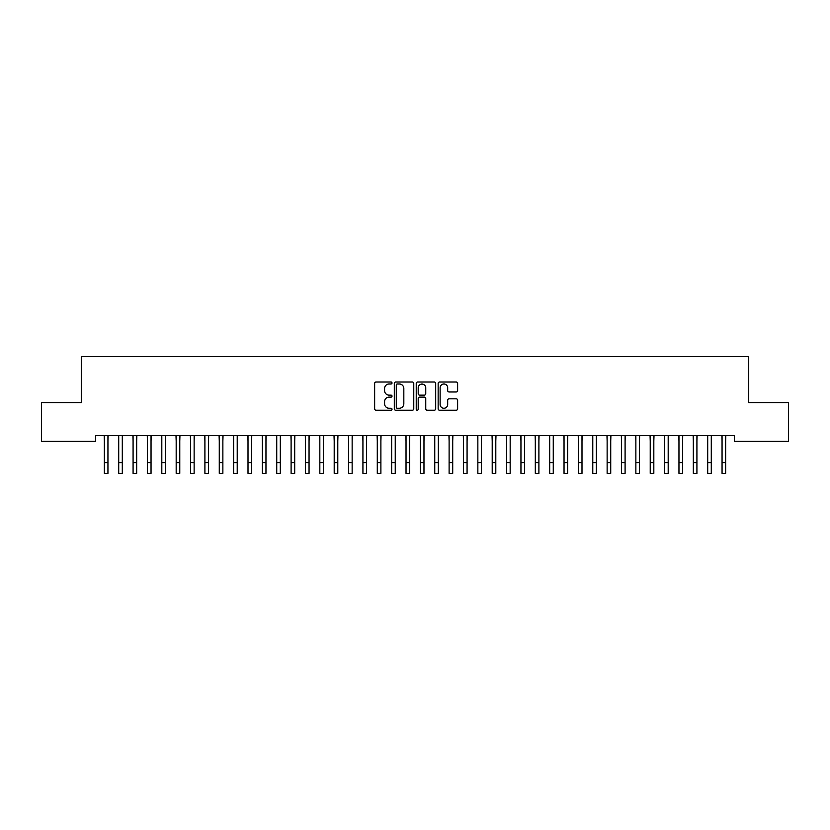 <?xml version="1.0" encoding="UTF-8"?>
<svg xmlns="http://www.w3.org/2000/svg" width="830" height="830" viewBox="0 0 830 830"><rect width="100%" height="100%" fill="white"/><g stroke="black" fill="none" stroke-linecap="round" stroke-linejoin="round"><path stroke-width="1.25" d="M392.019 383.014A0.986 0.986 0 0 0 391.034 382.028L376.052 382.028A1.411 1.411 0 0 0 374.641 383.439L374.641 408.817A1.411 1.411 0 0 0 376.052 410.228L391.034 410.228A0.986 0.986 0 0 0 392.019 409.242A0.986 0.986 0 0 0 391.034 408.256L389.094 408.256A4.513 4.513 0 0 1 384.581 403.743L384.581 401.627A4.513 4.513 0 0 1 389.094 397.114L391.034 397.114A0.986 0.986 0 0 0 392.019 396.128A0.986 0.986 0 0 0 391.034 395.142L389.094 395.142A4.513 4.513 0 0 1 384.581 390.629L384.581 388.513A4.513 4.513 0 0 1 389.094 384L391.034 384A0.986 0.986 0 0 0 392.019 383.014M456.21 391.968A1.411 1.411 0 0 0 457.621 390.557L457.621 383.439A1.411 1.411 0 0 0 456.21 382.028L439.568 382.028A1.411 1.411 0 0 0 438.157 383.439L438.157 408.817A1.411 1.411 0 0 0 439.568 410.228L456.21 410.228A1.411 1.411 0 0 0 457.621 408.817L457.621 400.216A1.411 1.411 0 0 0 456.21 398.815L449.092 398.815A1.411 1.411 0 0 0 447.681 400.216L447.681 404.49A3.777 3.777 0 0 1 443.905 408.256A3.777 3.777 0 0 1 440.139 404.49L440.139 387.776A3.777 3.777 0 0 1 443.905 384A3.777 3.777 0 0 1 447.681 387.776L447.681 390.557A1.411 1.411 0 0 0 449.092 391.968L456.21 391.968M734.342 435.636L95.658 435.636L95.658 441.384L41.5 441.384L41.5 402.592L81.288 402.592L81.288 356.63L748.712 356.63L748.712 402.592L788.5 402.592L788.5 441.384L734.342 441.384L734.342 435.636M413.765 383.439A1.411 1.411 0 0 0 412.354 382.028L395.713 382.028A1.411 1.411 0 0 0 394.312 383.439L394.312 408.817A1.411 1.411 0 0 0 395.713 410.228L412.354 410.228A1.411 1.411 0 0 0 413.765 408.817L413.765 383.439M417.646 382.028L434.287 382.028A1.411 1.411 0 0 1 435.688 383.439L435.688 408.817A1.411 1.411 0 0 1 434.287 410.228L427.16 410.228A1.411 1.411 0 0 1 425.749 408.817L425.749 398.525A1.411 1.411 0 0 0 424.338 397.114L419.617 397.114A1.411 1.411 0 0 0 418.206 398.525L418.206 409.242A0.986 0.986 0 0 1 417.22 410.228A0.986 0.986 0 0 1 416.235 409.242L416.235 383.439A1.411 1.411 0 0 1 417.646 382.028M397.269 384A0.986 0.986 0 0 0 396.284 384.995L396.284 407.271A0.986 0.986 0 0 0 397.269 408.256L399.313 408.256A4.513 4.513 0 0 0 403.826 403.743L403.826 388.513A4.513 4.513 0 0 0 399.313 384L397.269 384M425.749 387.849A3.777 3.777 0 0 0 421.982 384.072A3.777 3.777 0 0 0 418.206 387.849L418.206 393.731A1.411 1.411 0 0 0 419.617 395.142L424.338 395.142A1.411 1.411 0 0 0 425.749 393.731L425.749 387.849M107.942 441.052L108.118 435.636M104.352 441.052L104.165 435.636M104.352 473.37L107.942 473.37L104.352 473.37L104.352 436.082M107.942 473.37L107.942 436.082M122.3 441.052L122.487 435.636M118.711 441.052L118.534 435.636M136.67 441.052L136.857 435.636M133.08 441.052L132.893 435.636M118.711 473.37L122.3 473.37L118.711 473.37L118.711 436.082M122.3 473.37L122.3 436.082M133.08 473.37L136.67 473.37L133.08 473.37L133.08 436.082M136.67 473.37L136.67 436.082M151.039 441.052L151.216 435.636M147.45 441.052L147.263 435.636M165.398 441.052L165.585 435.636M161.809 441.052L161.632 435.636M147.45 473.37L151.039 473.37L147.45 473.37L147.45 436.082M151.039 473.37L151.039 436.082M161.809 473.37L165.398 473.37L161.809 473.37L161.809 436.082M165.398 473.37L165.398 436.082M179.768 441.052L179.944 435.636M176.178 441.052L175.991 435.636M176.178 473.37L179.768 473.37L176.178 473.37L176.178 436.082M179.768 473.37L179.768 436.082M194.137 441.052L194.313 435.636M190.537 441.052L190.361 435.636M190.537 473.37L194.137 473.37L190.537 473.37L190.537 436.082M194.137 473.37L194.137 436.082M208.496 441.052L208.683 435.636M204.906 441.052L204.72 435.636M204.906 473.37L208.496 473.37L204.906 473.37L204.906 436.082M208.496 473.37L208.496 436.082M222.865 441.052L223.042 435.636M219.276 441.052L219.089 435.636M219.276 473.37L222.865 473.37L219.276 473.37L219.276 436.082M222.865 473.37L222.865 436.082M237.224 441.052L237.411 435.636M233.635 441.052L233.458 435.636M233.635 473.37L237.224 473.37L233.635 473.37L233.635 436.082M237.224 473.37L237.224 436.082M251.594 441.052L251.781 435.636M248.004 441.052L247.817 435.636M248.004 473.37L251.594 473.37L248.004 473.37L248.004 436.082M251.594 473.37L251.594 436.082M265.963 441.052L266.139 435.636M262.363 441.052L262.187 435.636M262.363 473.37L265.963 473.37L262.363 473.37L262.363 436.082M265.963 473.37L265.963 436.082M280.322 441.052L280.509 435.636M276.732 441.052L276.556 435.636M276.732 473.37L280.322 473.37L276.732 473.37L276.732 436.082M280.322 473.37L280.322 436.082M294.692 441.052L294.868 435.636M291.102 441.052L290.915 435.636M291.102 473.37L294.692 473.37L291.102 473.37L291.102 436.082M294.692 473.37L294.692 436.082M309.05 441.052L309.237 435.636M305.461 441.052L305.284 435.636M305.461 473.37L309.05 473.37L305.461 473.37L305.461 436.082M309.05 473.37L309.05 436.082M323.42 441.052L323.607 435.636M319.83 441.052L319.643 435.636M319.83 473.37L323.42 473.37L319.83 473.37L319.83 436.082M323.42 473.37L323.42 436.082M337.789 441.052L337.966 435.636M334.2 441.052L334.013 435.636M334.2 473.37L337.789 473.37L334.2 473.37L334.2 436.082M337.789 473.37L337.789 436.082M352.148 441.052L352.335 435.636M348.558 441.052L348.382 435.636M348.558 473.37L352.148 473.37L348.558 473.37L348.558 436.082M352.148 473.37L352.148 436.082M366.518 441.052L366.694 435.636M362.928 441.052L362.741 435.636M362.928 473.37L366.518 473.37L362.928 473.37L362.928 436.082M366.518 473.37L366.518 436.082M380.887 441.052L381.063 435.636M377.287 441.052L377.111 435.636M377.287 473.37L380.887 473.37L377.287 473.37L377.287 436.082M380.887 473.37L380.887 436.082M395.246 441.052L395.433 435.636M391.656 441.052L391.47 435.636M391.656 473.37L395.246 473.37L391.656 473.37L391.656 436.082M395.246 473.37L395.246 436.082M409.615 441.052L409.792 435.636M406.026 441.052L405.839 435.636M406.026 473.37L409.615 473.37L406.026 473.37L406.026 436.082M409.615 473.37L409.615 436.082M423.974 441.052L424.161 435.636M420.385 441.052L420.208 435.636M420.385 473.37L423.974 473.37L420.385 473.37L420.385 436.082M423.974 473.37L423.974 436.082M438.344 441.052L438.531 435.636M434.754 441.052L434.567 435.636M452.713 441.052L452.889 435.636M449.113 441.052L448.937 435.636M467.072 441.052L467.259 435.636M463.482 441.052L463.306 435.636M481.442 441.052L481.618 435.636M477.852 441.052L477.665 435.636M495.801 441.052L495.987 435.636M492.211 441.052L492.034 435.636M510.17 441.052L510.357 435.636M506.58 441.052L506.393 435.636M524.539 441.052L524.716 435.636M520.95 441.052L520.763 435.636M434.754 473.37L438.344 473.37L434.754 473.37L434.754 436.082M438.344 473.37L438.344 436.082M449.113 473.37L452.713 473.37L449.113 473.37L449.113 436.082M452.713 473.37L452.713 436.082M463.482 473.37L467.072 473.37L463.482 473.37L463.482 436.082M467.072 473.37L467.072 436.082M477.852 473.37L481.442 473.37L477.852 473.37L477.852 436.082M481.442 473.37L481.442 436.082M492.211 473.37L495.801 473.37L492.211 473.37L492.211 436.082M495.801 473.37L495.801 436.082M506.58 473.37L510.17 473.37L506.58 473.37L506.58 436.082M510.17 473.37L510.17 436.082M520.95 473.37L524.539 473.37L520.95 473.37L520.95 436.082M524.539 473.37L524.539 436.082M538.898 441.052L539.085 435.636M535.309 441.052L535.132 435.636M535.309 473.37L538.898 473.37L535.309 473.37L535.309 436.082M538.898 473.37L538.898 436.082M553.268 441.052L553.444 435.636M549.678 441.052L549.491 435.636M549.678 473.37L553.268 473.37L549.678 473.37L549.678 436.082M553.268 473.37L553.268 436.082M567.637 441.052L567.813 435.636M564.037 441.052L563.861 435.636M564.037 473.37L567.637 473.37L564.037 473.37L564.037 436.082M567.637 473.37L567.637 436.082M581.996 441.052L582.183 435.636M578.406 441.052L578.22 435.636M578.406 473.37L581.996 473.37L578.406 473.37L578.406 436.082M581.996 473.37L581.996 436.082M596.365 441.052L596.542 435.636M592.776 441.052L592.589 435.636M592.776 473.37L596.365 473.37L592.776 473.37L592.776 436.082M596.365 473.37L596.365 436.082M610.724 441.052L610.911 435.636M607.135 441.052L606.958 435.636M607.135 473.37L610.724 473.37L607.135 473.37L607.135 436.082M610.724 473.37L610.724 436.082M625.094 441.052L625.28 435.636M621.504 441.052L621.317 435.636M621.504 473.37L625.094 473.37L621.504 473.37L621.504 436.082M625.094 473.37L625.094 436.082M639.463 441.052L639.639 435.636M635.863 441.052L635.687 435.636M635.863 473.37L639.463 473.37L635.863 473.37L635.863 436.082M639.463 473.37L639.463 436.082M653.822 441.052L654.009 435.636M650.232 441.052L650.056 435.636M650.232 473.37L653.822 473.37L650.232 473.37L650.232 436.082M653.822 473.37L653.822 436.082M668.192 441.052L668.368 435.636M664.602 441.052L664.415 435.636M664.602 473.37L668.192 473.37L664.602 473.37L664.602 436.082M668.192 473.37L668.192 436.082M682.551 441.052L682.737 435.636M678.961 441.052L678.784 435.636M678.961 473.37L682.551 473.37L678.961 473.37L678.961 436.082M682.551 473.37L682.551 436.082M696.92 441.052L697.107 435.636M693.33 441.052L693.143 435.636M693.33 473.37L696.92 473.37L693.33 473.37L693.33 436.082M696.92 473.37L696.92 436.082M711.289 441.052L711.466 435.636M707.7 441.052L707.513 435.636M707.7 473.37L711.289 473.37L707.7 473.37L707.7 436.082M711.289 473.37L711.289 436.082M725.648 441.052L725.835 435.636M722.059 441.052L721.882 435.636M722.059 473.37L725.648 473.37L722.059 473.37L722.059 436.082M725.648 473.37L725.648 436.082M104.352 462.601L107.942 462.601M118.711 462.601L122.3 462.601M133.08 462.601L136.67 462.601M147.45 462.601L151.039 462.601M161.809 462.601L165.398 462.601M176.178 462.601L179.768 462.601M190.537 462.601L194.137 462.601M204.906 462.601L208.496 462.601M219.276 462.601L222.865 462.601M233.635 462.601L237.224 462.601M248.004 462.601L251.594 462.601M262.363 462.601L265.963 462.601M276.732 462.601L280.322 462.601M291.102 462.601L294.692 462.601M305.461 462.601L309.05 462.601M319.83 462.601L323.42 462.601M334.2 462.601L337.789 462.601M348.558 462.601L352.148 462.601M362.928 462.601L366.518 462.601M377.287 462.601L380.887 462.601M391.656 462.601L395.246 462.601M406.026 462.601L409.615 462.601M420.385 462.601L423.974 462.601M434.754 462.601L438.344 462.601M449.113 462.601L452.713 462.601M463.482 462.601L467.072 462.601M477.852 462.601L481.442 462.601M492.211 462.601L495.801 462.601M506.58 462.601L510.17 462.601M520.95 462.601L524.539 462.601M535.309 462.601L538.898 462.601M549.678 462.601L553.268 462.601M564.037 462.601L567.637 462.601M578.406 462.601L581.996 462.601M592.776 462.601L596.365 462.601M607.135 462.601L610.724 462.601M621.504 462.601L625.094 462.601M635.863 462.601L639.463 462.601M650.232 462.601L653.822 462.601M664.602 462.601L668.192 462.601M678.961 462.601L682.551 462.601M693.33 462.601L696.92 462.601M707.7 462.601L711.289 462.601M722.059 462.601L725.648 462.601"/></g></svg>
